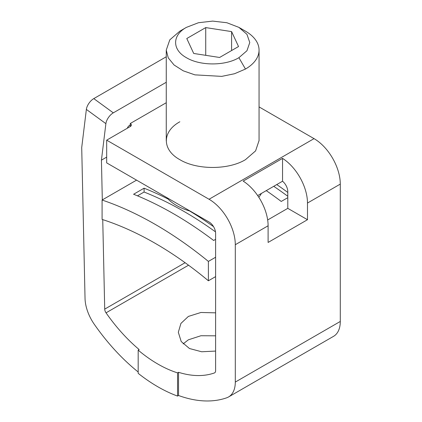 <?xml version="1.0" encoding="UTF-8"?>
<svg xmlns="http://www.w3.org/2000/svg" width="422" height="422" viewBox="0 0 422 422"><rect width="100%" height="100%" fill="white"/><g stroke="black" fill="none" stroke-linecap="round" stroke-linejoin="round"><path stroke-width="0.63" d="M177.551 396.073L177.551 372.869A125.281 72.331 -120 0 1 138.179 350.133L138.179 373.338A153.117 88.404 -120 0 0 177.551 396.073L178.532 395.504A153.117 88.404 -120 0 0 226.73 397.793A32.478 18.753 -120 0 0 228.571 396.944A32.478 18.753 -120 0 0 235.297 382.079L235.297 244.718A37.12 21.432 -120 0 0 209.048 199.258L314.042 138.638L259.055 106.898M314.042 138.638A37.12 21.432 60 0 1 340.285 184.103L340.285 321.458A32.478 18.753 60 0 1 333.559 336.329L228.571 396.944M102.741 219.625L104.714 309.126A4.642 2.68 -120 0 0 106.038 312.834A125.281 72.331 -120 0 0 139.165 349.569L138.179 350.133M166.257 82.274L113.302 112.848A9.279 4.61 -53.9 0 0 105.885 123.657L101.433 160.144L102.309 199.912M113.302 112.848L93.784 98.611A9.279 4.61 126.1 0 0 86.368 109.419L81.715 147.563L85.033 298.349A32.478 18.753 -120 0 0 94.301 324.312A153.117 88.404 -120 0 0 138.179 371.988M178.532 395.504L178.532 372.299A125.281 72.331 -120 0 0 214.387 372.958A4.642 2.68 -120 0 0 214.65 372.837A4.642 2.68 -120 0 0 215.61 370.711L215.61 233.35A9.279 5.359 -120 0 0 209.048 221.988L106.682 162.887L106.682 140.157L130.303 126.516A3.714 2.142 180 0 0 131.39 125.002A3.714 2.142 180 0 0 130.303 123.488L130.303 126.516M209.048 199.258L106.682 140.157M101.433 160.144L106.682 157.116M127.333 128.23A2.785 1.382 -53.9 0 1 129.448 125.492L130.108 125.112L130.303 123.488L166.257 102.731M93.784 98.611L166.257 56.775M215.61 335.817L200.925 335.743L188.376 339.81L183.127 343.904M307.48 203.045L307.48 219.714L268.107 242.444L268.107 225.775A37.12 21.432 60 0 0 243.172 181.107L282.54 158.377A37.12 21.432 60 0 1 307.48 203.045L340.285 184.103M257.684 195.576L282.54 181.223A9.279 5.359 60 0 1 287.793 191.678L287.793 208.347L267.664 219.973M215.61 312.844L200.941 312.48L188.376 316.426L180.917 323.431L178.321 332.288L181.212 341.535L189.478 348.525L201.663 351.763L215.61 351.078M129.696 125.35L130.045 125.603L130.108 125.112M190.29 211.158A51.041 29.466 180 0 1 166.78 197.58M261.313 193.577A51.041 29.466 180 0 1 261.155 193.856A51.041 29.466 180 0 1 258.802 197.259M282.54 181.223L282.54 158.377M307.48 219.714L287.793 208.347M177.551 372.869L178.532 372.299M238.905 57.687L246.954 50.735L249.777 42.532L246.949 34.33L238.91 27.377L226.867 22.735L212.656 21.1L198.451 22.73L186.408 27.377C172.012 35.269 172.034 49.796 186.408 57.687C200.07 65.985 225.242 65.996 238.905 57.687L245.467 69.05A46.399 26.786 180 0 0 259.055 50.107L259.055 140.937M193.714 53.467L186.782 38.529L205.725 27.594L231.599 31.597L238.535 46.536L219.593 57.471L193.714 53.467M239.2 27.546L245.467 31.165A46.399 26.786 180 0 1 259.055 50.107M186.408 27.377L179.846 31.165L169.792 39.858L166.257 50.107L168.257 57.883L174.075 64.993L183.222 70.817L194.901 74.858L221.708 76.382L234.532 73.734L245.467 69.05M231.599 31.597L231.599 50.54M205.725 27.594L205.725 55.324M102.087 200.039L102.087 219.414A345.697 199.59 -120 0 1 208.394 280.788L208.394 261.413A368.897 212.983 -120 0 0 102.087 200.039L136.559 180.136M208.394 261.413L215.61 257.246M276.753 184.567A368.897 212.983 60 0 1 287.793 192.448M266.25 190.628A368.897 212.983 60 0 1 281.231 201.452L287.793 197.665M137.482 195.84L144.087 192.026L144.087 188.191L133.584 194.252A368.897 212.983 60 0 1 213.643 240.471L215.61 239.337M144.087 188.191A368.897 212.983 60 0 1 168.13 199.073M189.568 210.953A368.897 212.983 60 0 1 213.553 226.656M208.394 280.788L215.61 276.621M287.793 196.272A364.26 210.304 -120 0 0 273.73 186.313M144.087 192.026A364.26 210.304 60 0 1 215.494 231.857M105.885 123.657L86.368 109.419M104.714 309.126L185.11 262.711M235.297 382.079L340.285 321.458M235.297 244.718L268.107 225.775M259.055 140.542L255.59 150.891L245.467 159.664C228.397 170.05 196.926 170.045 179.851 159.669C161.879 149.805 161.848 131.643 179.846 121.779M214.387 372.958L214.888 372.668M106.038 312.834L188.539 265.206M261.155 193.851L261.387 193.44M166.257 50.107L166.257 140.906"/></g></svg>
